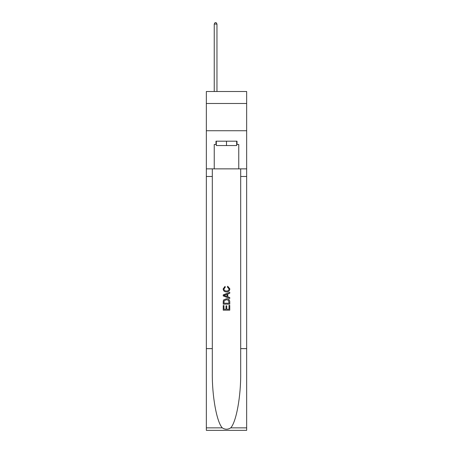 <?xml version="1.0" encoding="UTF-8"?>
<svg xmlns="http://www.w3.org/2000/svg" width="453" height="453" viewBox="0 0 453 453"><rect width="100%" height="100%" fill="white"/><g stroke="black" fill="none" stroke-linecap="round" stroke-linejoin="round"><path stroke-width="0.68" d="M246.659 103.494L246.659 91.506L206.341 91.506L206.341 103.494L246.659 103.494L246.659 130.73L206.341 130.73L206.341 103.494M236.687 141.189L236.687 145.549L216.313 145.549L216.313 141.189M226.5 141.189L226.5 145.549M229.014 305.407L229.014 309.257L226.749 309.257L229.014 309.257L229.014 305.407L229.767 305.407L229.767 310.18L223.227 310.18L223.227 305.571L223.227 310.18M225.996 305.826L225.996 309.257L223.98 309.257L225.996 309.257L225.996 305.826L226.749 305.826L226.749 309.257M223.788 299.807L223.323 300.758L223.788 299.807L226.46 298.782C228.555 298.776 229.654 299.784 229.767 301.806L229.767 304.15L223.227 304.15L223.227 301.913L223.227 304.15M227.672 286.211L227.457 287.134L227.672 286.211L229.852 288.878C229.671 290.888 228.539 291.896 226.449 291.913L226.449 291.913C224.439 291.868 223.34 290.866 223.142 288.901L225.045 286.381L225.243 287.304L223.901 288.946C224.093 290.356 224.943 291.036 226.443 290.99C227.972 291.069 228.856 290.396 229.093 288.969L227.457 287.134M230.713 427.864L246.659 427.864L246.659 430.35L206.341 430.35L206.341 348.634L212.31 348.634L212.31 372.927C212.021 396.149 216.732 422.088 222.287 427.864C225.09 429.659 227.904 429.659 230.713 427.864C236.268 422.088 240.979 396.149 240.69 372.927L240.69 168.861M223.227 294.869L223.227 295.911L229.767 298.504L223.227 295.911L223.227 294.869L229.767 292.276L223.227 294.869M240.69 348.634L246.659 348.634L246.659 130.73M206.341 348.634L206.341 130.73M212.31 168.861L212.31 348.634M246.659 427.864L246.659 348.634M206.341 168.861L214.241 168.861L214.241 144.456L216.313 144.456M236.687 144.456L237.015 144.456L237.015 141.189L215.985 141.189L215.985 144.456M237.015 144.456L238.759 144.456L238.759 168.861L246.659 168.861M214.241 168.861L238.759 168.861M229.767 292.276L229.767 293.25L227.757 293.997L227.757 296.783L229.767 297.525L229.767 298.504M225.192 295.837L226.998 296.505L226.998 294.274L223.98 295.39L225.192 295.837M226.998 294.274L226.998 296.505M223.227 301.913L223.323 300.758M228.55 300.333L229.014 303.227L228.55 300.333L226.449 299.705L224.116 300.82L223.98 303.227L229.014 303.227L223.98 303.227M223.227 305.571L223.98 305.571L223.98 309.257M216.964 91.506L216.964 24.066L214.241 24.066L214.241 91.506M214.241 24.066L215.062 22.65L216.149 22.65L216.964 24.066M240.69 176.489L246.659 176.489M212.31 176.489L206.341 176.489M206.341 427.864L222.287 427.864"/></g></svg>
